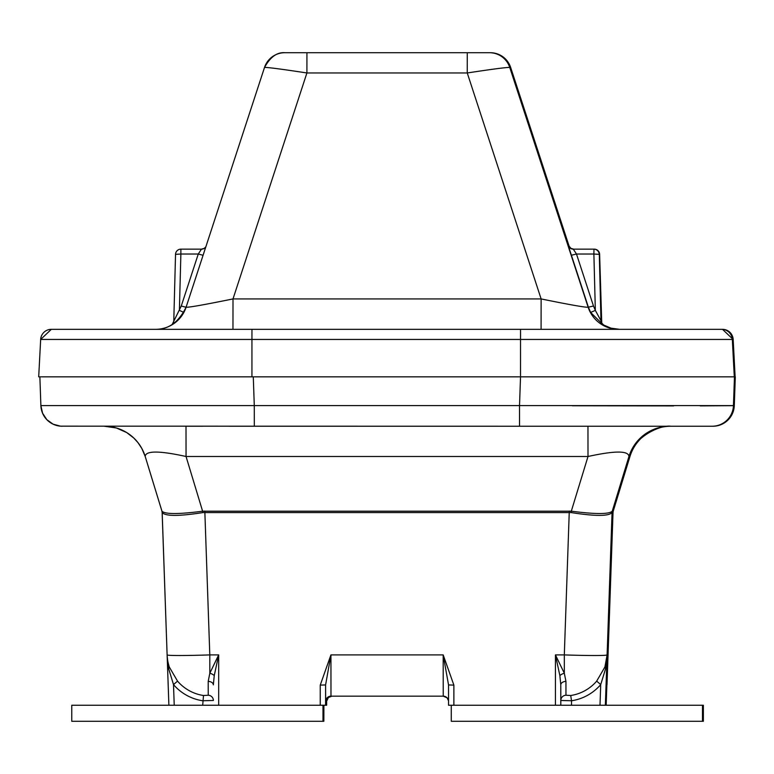 <?xml version="1.0" encoding="UTF-8"?>
<svg xmlns="http://www.w3.org/2000/svg" width="774" height="774" viewBox="0 0 774 774"><rect width="100%" height="100%" fill="white"/><g stroke="black" fill="none" stroke-linecap="round" stroke-linejoin="round"><path stroke-width="1.16" d="M712.931 426.232A21.382 21.382 -90 0 0 734.294 405.595L735.3 376.841L734.458 376.841L733.452 405.595L519.518 405.595L519.548 426.232L712.931 426.232A21.382 21.382 -90 0 0 734.294 405.595L733.452 405.595A21.382 21.382 -90 0 1 712.09 426.232M323.851 705.249L323.851 721.291L323.116 721.291L323.116 705.249L323.077 721.291L71.759 721.291L71.759 705.249L168.887 705.249L167.155 655.704L168.887 705.249L326.628 705.249L326.628 700.828M453.874 705.249L453.874 685.116L448.533 684.932L448.533 705.249L605.471 705.249L607.242 654.901L605.471 705.249M254.317 426.232L254.288 405.595L40.877 405.595L42.58 413.219L46.837 419.682L53.145 424.2L60.498 426.164L519.548 426.232M167.165 655.955L168.597 668.543L173.502 684.593A47.901 47.901 -90 0 0 202.701 700.77L213.382 700.46M214.243 675.625L218.684 654.901L209.812 673.254A5.341 2.38 -161.9 0 1 214.243 675.625L213.343 684.855A5.341 3.502 179.9 0 0 208.206 681.381L208.235 695.236L203.494 695.507L202.701 705.249M453.874 685.116L443.183 654.901L448.533 684.903L448.533 705.249M559.873 675.625A5.341 2.38 161.8 0 1 564.323 673.254L555.432 654.901L559.873 675.625L560.782 684.874L560.821 700.46L571.522 700.77L570.719 695.507L565.958 695.236A5.341 5.234 -0.3 0 0 560.821 700.46L560.821 705.249M702.54 705.249L702.579 721.291L702.54 705.249L605.355 705.249L607.106 654.91L604.91 666.995L596.677 681.13L600.721 684.593L605.636 668.543L607.106 654.998M606.158 705.249L607.909 654.901L606.893 664.953M187.211 426.232L202.788 426.232L186.002 426.232L186.05 456.496L588.008 456.496C614.885 450.603 628.527 450.603 628.952 456.496L629.959 456.476C632.3 438.152 659.554 424.684 670.855 426.232A42.764 42.764 -90 0 0 629.959 456.496L613.26 511.034A5.341 5.341 -90 0 0 613.027 512.407L607.754 663.212A5.341 2.138 2 0 1 607.754 663.221L607 684.787M613.26 511.034L612.253 511.188C609.08 514.304 595.429 514.304 571.309 511.188L588.008 456.496L587.959 426.232L571.135 426.232L589.169 426.232M669.849 426.232A42.764 42.764 -90 0 0 628.952 456.496L612.253 511.188A5.341 5.273 -162.6 0 0 612.031 512.562L613.027 512.407L613.202 511.227M544.877 426.232L229.046 426.232M218.684 705.249L218.684 654.901L209.802 654.901A42.764 1.49 178 0 1 167.116 654.901L162.134 512.407A5.341 5.341 90 0 0 161.95 511.188A5.341 5.273 -16.6 0 1 161.96 511.227L145.202 456.476C145.589 450.603 159.212 450.603 186.05 456.496L203.02 512.562L571.086 512.562L571.309 511.188L202.798 511.188C178.707 514.304 165.094 514.304 161.96 511.198L145.212 456.496L141.845 448.504L138.149 442.854L133.776 438.007L126.684 432.55L116.313 427.964L104.316 426.232A42.764 42.764 90 0 1 145.183 456.408M571.086 512.562C595.1 516.316 608.741 516.316 612.031 512.562M161.96 511.227A5.341 5.273 -16.6 0 1 162.182 512.562C165.404 516.316 179.017 516.316 203.02 512.562M168.597 668.543A5.341 1.983 161.5 0 0 169.312 667.004A42.764 42.764 -90 0 1 167.116 654.901L162.182 512.562M613.027 512.407L607.106 681.778M569.287 511.034L564.314 654.901A42.764 1.49 -178 0 0 607.106 654.901L607.106 654.901A42.764 42.764 -90 0 1 604.91 666.995A5.341 1.974 -161.4 0 0 605.636 668.543M565.958 695.236L565.939 681.381A5.341 3.502 -0.1 0 0 560.782 684.874L560.782 705.249M565.939 681.381L564.323 673.254L564.314 654.901L555.432 654.901L555.432 705.249M204.82 511.034L209.802 654.901L209.812 673.254L208.206 681.381M213.343 699.889A5.341 5.234 -0.3 0 0 208.235 695.236M203.494 695.507A42.58 42.58 90 0 1 177.536 681.13L173.502 684.593L174.227 705.249M325.593 705.249L325.593 684.932L330.933 654.901L320.243 685.116L325.593 684.932L325.641 701.515A5.341 5.341 90 0 1 330.982 696.165L443.231 696.165A5.341 5.341 -90 0 1 448.533 700.828A5.341 5.341 -90 0 0 443.231 696.165L443.183 654.901L330.933 654.901L330.982 696.165M607.242 655.114L607.909 654.901A42.764 42.764 90 0 1 606.98 662.37M326.589 701.273L328.389 697.509L331.93 696.165A5.341 5.341 -90 0 0 326.589 701.515L326.473 701.515A5.341 5.341 -90 0 1 331.823 696.165A5.341 5.341 -90 0 0 326.473 701.515L325.757 701.515A5.341 5.341 90 0 1 331.098 696.165L331.098 696.165A5.341 5.341 90 0 0 325.757 701.515L325.757 705.249L325.757 701.515L327.402 697.645M572.383 405.76L673.554 405.905M700.276 405.886L733.452 405.663M62.239 426.232A21.382 21.382 90 0 1 40.877 405.634A21.382 21.382 90 0 0 62.239 426.232M545.96 177.314L548.369 184.676L545.96 177.314M546.299 177.314L548.708 184.676L546.299 177.314M38.7 376.841L40.664 339.457L38.7 376.841L734.294 376.841L732.33 339.457L733.171 339.457L735.126 376.841L733.171 339.457L722.5 329.327A10.691 10.691 90 0 1 733.171 339.457M541.084 329.327L541.123 298.928L233.003 298.928C204.23 304.782 188.585 307.549 186.089 307.22A32.073 32.073 90 0 1 155.603 329.327L105.38 329.327M253.282 376.841L254.288 405.595L519.518 405.595L520.525 376.841L520.534 339.457L732.33 339.457A10.691 10.691 90 0 0 721.658 329.327L704.04 329.327M70.657 329.327L51.336 329.327A10.691 10.691 90 0 0 40.664 339.457A10.691 10.691 90 0 1 51.336 329.327L251.956 329.327L251.937 339.457L520.534 339.457L520.544 329.327L251.956 329.327M599.318 254.23L601.272 320.978A5.341 5.341 -90 0 0 604.107 325.554L604.213 325.554A5.341 5.341 90 0 1 601.379 320.978L601.069 320.871M568.619 245.464A5.341 5.341 90 0 0 573.698 249.151L570.951 248.386L568.532 245.464A5.341 5.341 -90 0 0 573.611 249.151M604.204 325.544L602.037 323.397M594.287 249.151L594.19 249.151A5.341 5.341 -90 0 1 599.54 254.356L599.627 254.356A5.341 5.341 0 0 0 594.287 249.151A5.341 5.341 90 0 1 599.627 254.356L601.737 322.739M570.515 248.309L568.213 245.464A5.341 5.341 -90 0 0 573.292 249.151L576.485 254.027L571.396 255.227L588.395 307.22L590.63 312.444L595.341 310.384L593.484 306.03L588.143 307.22A32.073 32.073 -90 0 0 618.629 329.327M571.27 248.706L573.389 249.151A5.341 5.341 90 0 1 568.309 245.464L568.358 245.6M590.63 312.444L603.894 325.554A5.341 5.341 90 0 1 601.069 320.978L595.341 310.384L593.881 254.027L599.221 254.356A5.341 5.341 -90 0 0 593.881 249.151L573.292 249.151M603.788 325.554A5.341 5.341 -90 0 1 600.963 320.978L599.318 254.356A5.341 5.341 0 0 0 593.977 249.151A5.341 5.341 90 0 1 599.318 254.356L601.417 322.719M593.977 249.151L593.881 254.027L576.485 254.027L593.484 306.03M619.568 329.327L611.034 328.166L603.149 324.799A32.073 32.073 -90 0 0 619.568 329.327L669.317 329.327M181.193 249.151L201.463 249.151L198.27 254.027L181.261 306.03L186.099 307.278M181.261 306.03L172.022 324.799A5.341 5.341 -90 0 0 173.782 320.978L175.534 254.356L180.874 254.027L180.884 249.151A5.341 5.341 -90 0 0 175.534 254.356L173.782 320.978M203.078 255.275L198.27 254.027L180.874 254.027L179.394 310.384L183.844 312.444M205.816 246.906L204.191 248.396L201.463 249.151A5.341 5.341 -90 0 0 205.807 246.916M201.463 249.151L180.884 249.151A5.341 5.341 0 0 0 175.534 254.356M732.33 339.457A10.691 10.691 90 0 0 721.658 329.327L520.544 329.327M233.274 329.327L540.649 329.327M232.964 329.327L233.003 298.928L306.91 72.969L467.254 72.969L467.273 52.709L306.939 52.709L306.91 72.969C281.32 69.07 267.194 67.232 264.514 67.444L186.089 307.22C178.697 322.158 168.529 329.521 155.603 329.327L198.55 329.327M186.089 307.22L264.514 67.444A21.382 21.382 90 0 1 284.832 52.709L490.339 52.709A21.382 21.382 -90 0 1 510.656 67.444L509.756 67.444L588.143 307.22C585.608 307.549 569.935 304.792 541.123 298.928L467.254 72.969C492.864 69.07 507.028 67.232 509.756 67.444A21.382 21.382 -90 0 0 489.429 52.709L467.273 52.709M490.339 52.709L489.429 52.709M702.579 721.291L702.579 705.249M451.271 705.249L451.271 721.291L702.54 721.291M702.492 721.291L702.492 705.249M323.029 721.291L323.029 705.249M322.99 721.291L322.99 705.249M323.813 721.291L323.813 705.249M323.851 721.291L323.9 705.249M323.764 721.291L323.764 705.249M703.363 721.291L703.363 705.249M702.628 721.291L703.314 721.291M703.314 705.249L702.628 705.249M703.276 721.291L703.276 705.249M39.871 376.841L40.877 405.595L39.871 376.841M320.243 685.116L320.243 705.249M571.522 705.249L571.522 700.77A47.901 47.901 -90 0 0 600.721 684.593L599.995 705.249M607.106 654.901L612.07 512.407A5.341 5.341 -90 0 1 612.302 511.034M596.677 681.13A42.58 42.58 90 0 1 570.719 695.507M177.536 681.13L169.351 667.111A42.764 42.764 0 0 1 167.116 654.901M326.628 700.838L326.628 705.249M326.473 705.249L326.473 701.515M251.937 376.841L251.937 339.457L40.664 339.457L51.336 329.327M568.532 245.464L568.958 246.79M510.656 67.444L569.354 246.916L510.656 67.444M568.213 245.464L571.396 255.227M162.134 512.407L161.94 511.14M607.764 663.115L607.474 671.271M448.533 700.838L447.091 697.809L443.231 696.165M328.157 697.055L330.604 696.194M735.3 376.841L734.294 405.663M629.959 456.476L613.221 511.179M599.627 254.356L601.379 320.978M601.737 323.416L603.894 325.554M599.318 254.356L601.069 320.978M264.514 67.444C270.32 56.986 277.102 52.071 284.832 52.709"/></g></svg>

